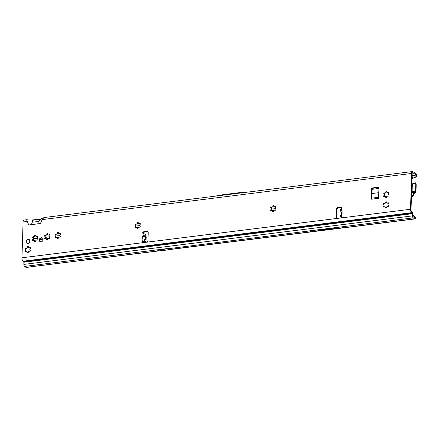 <?xml version="1.0" encoding="UTF-8"?>
<svg xmlns="http://www.w3.org/2000/svg" width="439" height="439" viewBox="0 0 439 439"><rect width="100%" height="100%" fill="white"/><g stroke="black" fill="none" stroke-linecap="round" stroke-linejoin="round"><path stroke-width="0.66" d="M388.987 195.174L388.367 194.559M388.356 194.268A2.239 1.904 124 0 1 388.334 194.537A0.395 0.335 -56 0 0 388.499 194.883L388.713 194.993A0.631 0.532 124 0 1 388.114 196.096L387.9 195.992A0.395 0.335 -56 0 0 387.511 196.063A2.239 1.904 124 0 1 387.066 196.381A0.395 0.335 -56 0 0 386.836 196.754L386.83 197.023A0.631 0.532 124 0 1 385.7 197.166L385.705 196.897A0.395 0.335 -56 0 0 385.502 196.579A2.239 1.904 124 0 1 385.091 196.381A2.239 1.904 124 0 1 385.074 196.37A0.395 0.335 -56 0 0 385.074 196.365A0.395 0.335 -56 0 0 384.685 196.392L384.46 196.551A0.631 0.532 124 0 1 383.927 195.591L384.152 195.426A0.395 0.335 -56 0 0 384.339 195.037A2.239 1.904 124 0 1 384.355 194.504A0.395 0.335 -56 0 0 384.191 194.159L383.977 194.049A0.631 0.532 124 0 1 384.575 192.946L384.789 193.056A0.395 0.335 -56 0 0 385.184 192.979A2.239 1.904 124 0 1 385.623 192.661A0.395 0.335 -56 0 0 385.854 192.287L385.859 192.019A0.631 0.532 124 0 1 386.989 191.876L386.984 192.145A0.395 0.335 -56 0 0 387.187 192.463A2.239 1.904 124 0 1 387.599 192.661A2.239 1.904 124 0 1 387.615 192.677L387.615 192.677A0.395 0.335 -56 0 0 388.005 192.65L388.23 192.491A0.631 0.532 124 0 1 388.762 193.451L388.537 193.615A0.395 0.335 -56 0 0 388.35 194.005A2.239 1.904 124 0 1 388.356 194.268M384.257 194.203L384.388 194.526A2.239 1.904 -56 0 0 384.372 195.059L384.213 196.782M388.658 205.622L388.043 205.002M388.032 204.717A2.239 1.904 124 0 1 388.005 204.98A0.395 0.335 -56 0 0 388.169 205.331L388.383 205.436A0.631 0.532 124 0 1 387.791 206.539L387.571 206.434A0.395 0.335 -56 0 0 387.182 206.506A2.239 1.904 124 0 1 386.737 206.829A0.395 0.335 -56 0 0 386.512 207.197L386.501 207.471A0.631 0.532 124 0 1 385.371 207.609L385.382 207.34A0.395 0.335 -56 0 0 385.173 207.021A2.239 1.904 124 0 1 384.767 206.824A2.239 1.904 124 0 1 384.745 206.813A0.395 0.335 -56 0 0 384.745 206.807A0.395 0.335 -56 0 0 384.355 206.835L384.13 206.999A0.631 0.532 124 0 1 383.598 206.034L383.823 205.869A0.395 0.335 -56 0 0 384.01 205.479A2.239 1.904 124 0 1 384.026 204.953A0.395 0.335 -56 0 0 383.867 204.601L383.648 204.497A0.631 0.532 124 0 1 384.246 203.389L384.465 203.498A0.395 0.335 -56 0 0 384.855 203.422A2.239 1.904 124 0 1 385.299 203.103A0.395 0.335 -56 0 0 385.524 202.73L385.53 202.461A0.631 0.532 124 0 1 386.66 202.319L386.655 202.593A0.395 0.335 -56 0 0 386.858 202.911A2.239 1.904 124 0 1 387.269 203.109A2.239 1.904 124 0 1 387.286 203.12A0.395 0.335 -56 0 0 387.675 203.098L387.9 202.933A0.631 0.532 124 0 1 388.433 203.899L388.208 204.058A0.395 0.335 -56 0 0 388.021 204.453A2.239 1.904 124 0 1 388.032 204.717M383.927 204.645L384.059 204.975A2.239 1.904 -56 0 0 384.043 205.501L383.884 207.224M275.95 209.293L275.335 208.673M275.324 208.388A2.239 1.904 124 0 1 275.297 208.651A0.395 0.335 -56 0 0 275.462 209.002L275.676 209.107A0.631 0.532 124 0 1 275.083 210.21L274.863 210.105A0.395 0.335 -56 0 0 274.474 210.177A2.239 1.904 124 0 1 274.029 210.5A0.395 0.335 -56 0 0 273.804 210.868L273.793 211.143A0.631 0.532 124 0 1 272.663 211.28L272.674 211.011A0.395 0.335 -56 0 0 272.465 210.693A2.239 1.904 124 0 1 272.059 210.495A2.239 1.904 124 0 1 272.037 210.484A0.395 0.335 -56 0 0 272.037 210.479A0.395 0.335 -56 0 0 271.648 210.506L271.423 210.671A0.631 0.532 124 0 1 270.89 209.705L271.115 209.54A0.395 0.335 -56 0 0 271.302 209.151A2.239 1.904 124 0 1 271.318 208.618A0.395 0.335 -56 0 0 271.159 208.273L270.94 208.163A0.631 0.532 124 0 1 271.538 207.06L271.757 207.17A0.395 0.335 -56 0 0 272.147 207.093A2.239 1.904 124 0 1 272.592 206.774A0.395 0.335 -56 0 0 272.817 206.401L272.822 206.132A0.631 0.532 124 0 1 273.952 205.99L273.947 206.264A0.395 0.335 -56 0 0 274.15 206.577A2.239 1.904 124 0 1 274.562 206.78A2.239 1.904 124 0 1 274.578 206.791A0.395 0.335 -56 0 0 274.968 206.769L275.193 206.604A0.631 0.532 124 0 1 275.725 207.57L275.5 207.729A0.395 0.335 -56 0 0 275.313 208.124A2.239 1.904 124 0 1 275.324 208.388M271.22 208.316L271.351 208.646A2.239 1.904 -56 0 0 271.335 209.173L271.176 210.896M140.31 226.228L139.69 225.613M139.679 225.322A2.239 1.904 124 0 1 139.657 225.591A0.395 0.335 -56 0 0 139.816 225.937L140.036 226.047A0.631 0.532 124 0 1 139.437 227.15L139.218 227.045A0.395 0.335 -56 0 0 138.828 227.117A2.239 1.904 124 0 1 138.384 227.435A0.395 0.335 -56 0 0 138.159 227.808L138.148 228.077A0.631 0.532 124 0 1 137.017 228.22L137.028 227.951A0.395 0.335 -56 0 0 136.825 227.632A2.239 1.904 124 0 1 136.414 227.435A2.239 1.904 124 0 1 136.397 227.418A0.395 0.335 -56 0 0 136.008 227.446L135.783 227.605A0.631 0.532 124 0 1 135.25 226.645L135.475 226.48A0.395 0.335 -56 0 0 135.662 226.09A2.239 1.904 124 0 1 135.678 225.558A0.395 0.335 -56 0 0 135.514 225.212L135.294 225.103A0.631 0.532 124 0 1 135.892 224L136.112 224.109A0.395 0.335 -56 0 0 136.502 224.033A2.239 1.904 124 0 1 136.946 223.714A0.395 0.335 -56 0 0 137.171 223.341L137.182 223.072A0.631 0.532 124 0 1 138.312 222.93L138.301 223.199A0.395 0.335 -56 0 0 138.51 223.517A2.239 1.904 124 0 1 138.916 223.714A2.239 1.904 124 0 1 138.938 223.731L138.938 223.731A0.395 0.335 -56 0 0 139.322 223.703L139.553 223.544A0.631 0.532 124 0 1 140.085 224.505L139.86 224.669A0.395 0.335 -56 0 0 139.673 225.059A2.239 1.904 124 0 1 139.679 225.322M135.58 225.256L135.711 225.58A2.239 1.904 -56 0 0 135.695 226.112L135.53 227.836M135.547 225.229L135.717 225.536M60.478 236.198L59.858 235.584M59.847 235.293A2.239 1.904 124 0 1 59.825 235.562A0.395 0.335 -56 0 0 59.984 235.908L60.203 236.017A0.631 0.532 124 0 1 59.605 237.12L59.386 237.011A0.395 0.335 -56 0 0 58.996 237.087A2.239 1.904 124 0 1 58.552 237.406A0.395 0.335 -56 0 0 58.327 237.779L58.316 238.048A0.631 0.532 124 0 1 57.191 238.19L57.196 237.916A0.395 0.335 -56 0 0 56.993 237.603A2.239 1.904 124 0 1 56.582 237.4A2.239 1.904 124 0 1 56.565 237.389A0.395 0.335 -56 0 0 56.176 237.411L55.951 237.576A0.631 0.532 124 0 1 55.418 236.61L55.643 236.451A0.395 0.335 -56 0 0 55.83 236.056A2.239 1.904 124 0 1 55.846 235.529A0.395 0.335 -56 0 0 55.682 235.178L55.462 235.074A0.631 0.532 124 0 1 56.06 233.971L56.28 234.075A0.395 0.335 -56 0 0 56.669 234.003A2.239 1.904 124 0 1 57.114 233.68A0.395 0.335 -56 0 0 57.339 233.312L57.35 233.043A0.631 0.532 124 0 1 58.48 232.9L58.469 233.169A0.395 0.335 -56 0 0 58.678 233.488A2.239 1.904 124 0 1 59.084 233.685A2.239 1.904 124 0 1 59.106 233.696A0.395 0.335 -56 0 0 59.106 233.702A0.395 0.335 -56 0 0 59.495 233.674L59.72 233.51A0.631 0.532 124 0 1 60.253 234.475L60.028 234.64A0.395 0.335 -56 0 0 59.841 235.03A2.239 1.904 124 0 1 59.847 235.293M55.748 235.222L55.879 235.551A2.239 1.904 -56 0 0 55.863 236.083L55.698 237.801M55.715 235.2L55.885 235.507M49.876 237.521L49.261 236.906M49.25 236.616A2.239 1.904 124 0 1 49.228 236.884A0.395 0.335 -56 0 0 49.387 237.23L49.607 237.34A0.631 0.532 124 0 1 49.009 238.443L48.789 238.333A0.395 0.335 -56 0 0 48.4 238.41A2.239 1.904 124 0 1 47.955 238.728A0.395 0.335 -56 0 0 47.73 239.101L47.719 239.37A0.631 0.532 124 0 1 46.589 239.513L46.6 239.239A0.395 0.335 -56 0 0 46.391 238.926A2.239 1.904 124 0 1 45.985 238.723A2.239 1.904 124 0 1 45.969 238.712A0.395 0.335 -56 0 0 45.579 238.734L45.354 238.898A0.631 0.532 124 0 1 44.822 237.938L45.047 237.773A0.395 0.335 -56 0 0 45.233 237.384A2.239 1.904 124 0 1 45.25 236.851A0.395 0.335 -56 0 0 45.085 236.506L44.866 236.396A0.631 0.532 124 0 1 45.464 235.293L45.683 235.397A0.395 0.335 -56 0 0 46.073 235.326A2.239 1.904 124 0 1 46.518 235.008A0.395 0.335 -56 0 0 46.743 234.635L46.753 234.366A0.631 0.532 124 0 1 47.884 234.223L47.873 234.492A0.395 0.335 -56 0 0 48.081 234.81A2.239 1.904 124 0 1 48.488 235.008A2.239 1.904 124 0 1 48.504 235.019A0.395 0.335 -56 0 0 48.894 234.997L49.124 234.838A0.631 0.532 124 0 1 49.656 235.798L49.426 235.962A0.395 0.335 -56 0 0 49.245 236.352A2.239 1.904 124 0 1 49.25 236.616M45.146 236.544L45.283 236.873A2.239 1.904 -56 0 0 45.266 237.406L45.102 239.123M37.381 238.097A2.398 2.036 124 0 1 37.37 238.273A0.395 0.335 -56 0 0 37.485 238.575L37.65 238.701A0.785 0.669 124 0 1 36.914 240.062L36.706 240.007A0.395 0.335 -56 0 0 36.388 240.089A2.398 2.036 124 0 1 36.091 240.303A0.395 0.335 -56 0 0 35.888 240.599L35.844 240.835A0.785 0.669 124 0 1 34.451 241.006L34.418 240.781A0.395 0.335 -56 0 0 34.231 240.534A2.398 2.036 124 0 1 33.951 240.396A0.395 0.335 -56 0 0 33.627 240.391L33.419 240.501A0.785 0.669 124 0 1 32.766 239.315L32.936 239.14A0.395 0.335 -56 0 0 33.073 238.811A2.398 2.036 124 0 1 33.084 238.459A0.395 0.335 -56 0 0 32.969 238.157L32.804 238.031A0.785 0.669 124 0 1 33.54 236.67L33.743 236.725A0.395 0.335 -56 0 0 34.066 236.643A2.398 2.036 124 0 1 34.363 236.429A0.395 0.335 -56 0 0 34.566 236.133L34.61 235.902A0.785 0.669 124 0 1 36.003 235.727L36.036 235.952A0.395 0.335 -56 0 0 36.223 236.198A2.398 2.036 124 0 1 36.503 236.336A0.395 0.335 -56 0 0 36.821 236.341L37.035 236.237A0.785 0.669 124 0 1 37.688 237.422L37.518 237.592A0.395 0.335 -56 0 0 37.381 237.922A2.398 2.036 124 0 1 37.381 238.097M33.068 240.577A0.785 0.669 124 0 1 33.282 239.661L33.452 239.491A0.395 0.335 -56 0 0 33.589 239.162A2.398 2.036 124 0 1 33.6 238.805A0.395 0.335 -56 0 0 33.485 238.509L33.32 238.377A0.785 0.669 124 0 1 34.055 237.022L34.264 237.071A0.395 0.335 -56 0 0 34.582 236.989A2.398 2.036 124 0 1 34.879 236.78A0.395 0.335 -56 0 0 35.082 236.484L35.125 236.248A0.785 0.669 124 0 1 35.949 235.54M30.478 250.351L29.857 249.731M29.847 249.44A2.239 1.904 124 0 1 29.825 249.709A0.395 0.335 -56 0 0 29.984 250.054L30.203 250.164A0.631 0.532 124 0 1 29.605 251.267L29.386 251.163A0.395 0.335 -56 0 0 28.996 251.234A2.239 1.904 124 0 1 28.551 251.558A0.395 0.335 -56 0 0 28.326 251.926L28.316 252.195A0.631 0.532 124 0 1 27.191 252.337L27.196 252.068A0.395 0.335 -56 0 0 26.993 251.75A2.239 1.904 124 0 1 26.581 251.552A2.239 1.904 124 0 1 26.565 251.542A0.395 0.335 -56 0 0 26.175 251.563L25.95 251.728A0.631 0.532 124 0 1 25.418 250.762L25.643 250.598A0.395 0.335 -56 0 0 25.83 250.208A2.239 1.904 124 0 1 25.846 249.676A0.395 0.335 -56 0 0 25.681 249.33L25.462 249.22A0.631 0.532 124 0 1 26.06 248.117L26.28 248.227A0.395 0.335 -56 0 0 26.669 248.15A2.239 1.904 124 0 1 27.114 247.832A0.395 0.335 -56 0 0 27.339 247.459L27.35 247.19A0.631 0.532 124 0 1 28.48 247.047L28.469 247.322A0.395 0.335 -56 0 0 28.678 247.634A2.239 1.904 124 0 1 29.084 247.837A2.239 1.904 124 0 1 29.106 247.848L29.106 247.848A0.395 0.335 -56 0 0 29.495 247.826L29.72 247.662A0.631 0.532 124 0 1 30.253 248.622L30.028 248.787A0.395 0.335 -56 0 0 29.841 249.176A2.239 1.904 124 0 1 29.847 249.44M25.747 249.374L25.879 249.703A2.239 1.904 -56 0 0 25.863 250.23L25.698 251.953M25.714 249.347L25.885 249.654M146.214 237.181A0.785 0.34 84.4 0 0 146.138 236.583L145.446 234.453A0.785 0.34 84.4 0 0 145.216 234.086L143.185 233.63A0.982 0.834 124 0 1 143.641 231.814L146.84 231.413A1.575 1.333 124 0 1 148.206 232.73L147.959 240.561A1.575 1.333 124 0 1 146.5 242.229L143.301 242.63A0.982 0.834 124 0 1 142.768 241.071L144.047 240.89L145.611 241.686A0.785 0.34 84.4 0 0 145.721 241.713A0.785 0.34 84.4 0 0 145.989 241.159L146.214 237.197A0.785 0.34 84.4 0 0 146.214 237.181M341.608 217.173L340.604 216.345L341.372 216.273A0.982 0.834 124 0 1 340.735 217.974L337.531 218.375A1.575 1.333 124 0 1 336.164 217.064L336.411 209.227A1.575 1.333 124 0 1 337.871 207.559L341.076 207.159A0.982 0.834 124 0 1 341.421 208.871L340.768 209.557M40.245 241.702A2.14 1.822 124 0 1 39.757 240.369A2.14 1.822 124 0 1 42.599 238.201M43.088 239.54A2.14 1.822 -56 0 0 42.364 238.004A2.14 1.822 -56 0 0 40.355 238.075A2.14 1.822 -56 0 0 39.241 240.023A2.14 1.822 -56 0 0 39.965 241.56A2.14 1.822 -56 0 0 41.974 241.488A2.14 1.822 -56 0 0 43.088 239.54M30.017 241.17A2.14 1.822 -56 0 0 29.292 239.634A2.14 1.822 -56 0 0 27.284 239.705A2.14 1.822 -56 0 0 26.17 241.653A2.14 1.822 -56 0 0 26.9 243.19A2.14 1.822 -56 0 0 28.903 243.118A2.14 1.822 -56 0 0 30.017 241.17M164.115 249.824L163.368 249.851L164.197 250.411A1.575 1.333 124 0 1 164.137 250.417L158.512 250.861L157.019 249.857L169.031 248.353L170.524 249.363L164.883 250.323A1.575 1.333 124 0 1 164.823 250.334L164.197 250.411M164.823 250.334L163.533 249.961M371.981 187.991L378.627 187.162A0.395 0.335 124 0 1 378.967 187.491L378.637 197.934A0.395 0.335 124 0 1 378.275 198.351L371.63 199.18A0.395 0.335 124 0 1 371.29 198.856L371.619 188.408A0.395 0.335 124 0 1 371.981 187.991L372.502 188.342L378.967 187.53M142.181 238.734L145.561 239.474L142.181 238.734L142.329 236.116L143.07 235.683L143.185 233.63M340.73 215.033L342.107 213.766L342.124 211.164L341.405 210.912L340.752 211.335L340.626 209.365M412.94 215.423L413.154 215.456A2.36 1.844 136.9 0 1 414.087 215.928A2.36 1.844 136.9 0 1 414.147 215.993L414.937 216.959L414.707 217.771L413.17 216.773L412.929 213.947A1.729 0.735 82.9 0 0 412.221 211.938L411.667 211.565A1.575 0.669 -97.1 0 1 411.03 209.612L412.155 173.8A1.575 0.669 -97.1 0 1 412.649 172.708A1.575 0.669 -97.1 0 1 412.89 172.774L416.298 175.073L416.616 175.732L417.05 175.298L416.809 174.667A1.729 0.735 82.9 0 0 416.337 173.954L412.923 171.654A2.749 1.169 -97.1 0 0 412.501 171.534A2.749 1.169 -97.1 0 0 411.639 173.454L410.509 209.266A2.749 1.169 -97.1 0 0 411.634 212.685L412.188 213.058L23.624 261.578L23.849 262.22L412.413 213.694L412.188 213.058M40.8 218.94L38.445 221.454L37.727 223.863L40.437 223.522L42.204 219.588L43.752 217.744L44.465 217.492L412.501 171.534M26.911 219.857C26.538 219.489 26.653 220.021 27.262 221.454L28.793 224.977L31.504 224.636L32.667 220.241L40.179 219.302M23.624 261.578L23.075 261.205A2.749 1.169 82.9 0 1 21.95 257.786L23.075 221.975A2.749 1.169 82.9 0 1 23.936 220.054L26.741 219.709C30.286 220.274 30.911 219.994 32.93 219.923L40.772 218.94M145.561 239.474L145.704 236.857L144.969 235.787L143.07 235.683M143.081 242.63A0.982 0.834 124 0 1 143.284 241.423L143.613 241.209L144.557 241.785A0.785 0.34 84.4 0 0 144.661 241.818A0.785 0.34 84.4 0 0 144.766 241.768M143.333 233.63A0.982 0.834 124 0 1 144.157 232.16L147.356 231.765A1.575 1.333 124 0 1 147.905 231.814M143.284 241.423L142.768 241.071L142.884 239.025M341.778 216.46L340.719 216.625L340.604 216.345L341.761 216.427M341.504 214.155L341.515 212.399L340.752 211.335M36.635 236.473A0.395 0.335 -56 0 0 36.739 236.544A2.398 2.036 124 0 1 37.019 236.687A0.395 0.335 -56 0 0 37.342 236.687L37.551 236.583A0.785 0.669 124 0 1 37.902 236.506M35.021 241.543A0.785 0.669 124 0 1 34.966 241.357L34.933 241.132A0.395 0.335 -56 0 0 34.747 240.885L34.341 240.605M371.806 199.158L372.135 188.759A0.395 0.335 124 0 1 372.502 188.342M336.982 218.326A1.575 1.333 124 0 1 336.68 217.409L336.927 209.573A1.575 1.333 124 0 1 338.387 207.905L341.591 207.51A0.982 0.834 124 0 1 341.811 207.51M412.007 178.399L412.967 178.278L412.457 178.234L412.062 175.6M414.937 216.959L415.376 218.013A1.729 0.735 -97.1 0 1 414.855 218.946A1.729 0.735 -97.1 0 1 414.592 218.869L413.137 217.887L163.39 249.319A1.575 1.333 124 0 1 163.324 249.33L162.704 249.407A1.575 1.333 124 0 1 162.644 249.412L157.019 249.857M343.199 227.753L310.702 231.808A222.123 188.655 -56 0 0 324.586 229.57A38.133 32.387 124 0 1 329.343 228.977A222.123 188.655 -56 0 0 343.199 227.753L341.822 226.826L309.325 230.881L310.702 231.808M326.632 228.681L325.925 228.768M417.05 175.298L415.245 177.416L412.012 178.289M34.769 266.407L26.296 267.466A1.729 0.735 -97.1 0 1 26.027 267.389L160.509 250.702M23.849 262.22L23.871 264.404A1.729 0.735 82.9 0 0 24.573 266.413L26.027 267.389M412.413 213.694L412.43 215.884A1.729 0.735 -97.1 0 0 413.137 217.887M414.52 216.394A2.36 1.844 136.9 0 1 414.586 216.46A2.36 1.844 136.9 0 1 414.646 216.531L415.442 217.492M412.967 178.278L414.065 177.828M415.245 177.416L416.616 175.732M415.859 176.857L416.391 176.429M247.574 192.128L245.911 191.865L222.43 194.795L214.501 196.26M341.515 212.399L342.124 211.164M143.509 241.181L144.047 240.89M143.613 241.209L144.672 241.104L144.76 239.507M145.704 236.857L142.329 236.116M30.505 247.832L29.495 247.826M29.106 247.848L29.111 247.854A2.239 1.904 -56 0 0 28.711 247.662L28.623 247.42M28.447 246.872L27.147 247.854A2.239 1.904 -56 0 0 26.708 248.172L25.802 248.781L25.736 249.407M27.026 251.772L27.635 252.869M49.909 235.002L48.894 234.997M48.51 235.024L48.515 235.024A2.239 1.904 -56 0 0 48.114 234.832L48.027 234.596M47.851 234.042L46.55 235.03A2.239 1.904 -56 0 0 46.106 235.348L45.201 235.957L45.14 236.577M46.43 238.948L47.033 240.04M60.505 233.68L59.495 233.674M59.106 233.696A2.239 1.904 -56 0 0 58.711 233.51L58.623 233.274M58.447 232.719L57.147 233.707A2.239 1.904 -56 0 0 56.708 234.025L55.802 234.629L55.737 235.255M57.026 237.625L57.635 238.717M140.337 223.709L139.322 223.703M138.938 223.731L138.943 223.731A2.239 1.904 -56 0 0 138.543 223.539L138.455 223.303M138.28 222.754L136.979 223.736A2.239 1.904 -56 0 0 136.534 224.055L135.629 224.664L135.569 225.289M136.156 227.545L136.43 227.44M136.858 227.654L137.462 228.746M275.983 206.774L274.968 206.769M274.578 206.791A2.239 1.904 -56 0 0 274.188 206.604L274.095 206.363M273.925 205.814L272.624 206.796A2.239 1.904 -56 0 0 272.18 207.115L271.275 207.724L271.214 208.349M272.498 210.715L273.107 211.812M388.691 203.103L387.675 203.098M387.319 203.142L387.291 203.125A2.239 1.904 -56 0 0 386.896 202.933L386.803 202.692M386.633 202.143L385.332 203.125A2.239 1.904 -56 0 0 384.888 203.449L383.982 204.053L383.922 204.678M385.206 207.043L385.815 208.141M389.02 192.655L388.005 192.65M387.648 192.699L387.621 192.677A2.239 1.904 -56 0 0 387.22 192.485L387.132 192.249M386.962 191.7L385.661 192.683A2.239 1.904 -56 0 0 385.217 193.001L384.312 193.61L384.246 194.236M384.838 196.491L385.107 196.392A2.239 1.904 -56 0 0 385.113 196.392L385.107 196.387M385.535 196.601L386.144 197.693M28.475 243.431L27.833 243.206A0.785 0.669 124 0 1 27.295 243.349L27.273 243.321A2.085 1.772 124 0 1 26.977 243.179L26.977 243.179A0.785 0.669 124 0 1 26.79 242.69L26.828 242.657A0.708 0.604 -56 0 0 26.998 243.107A2.019 1.718 -56 0 0 27.284 243.25A0.708 0.604 -56 0 0 27.761 243.118L28.42 243.239A2.019 1.718 -56 0 0 29.397 242.531L29.364 241.971L29.627 242.602M26.79 242.668L27.064 243.261M26.296 242.35L26.812 242.619M29.605 242.69L29.457 242.58A2.085 1.772 124 0 1 28.447 243.31L28.54 243.458M29.364 241.971L29.589 241.807A0.708 0.604 -56 0 0 29.896 241.362A2.019 1.718 -56 0 0 29.907 241.011A0.708 0.604 -56 0 0 29.627 240.643L29.27 240.292L29.479 239.957A2.019 1.718 -56 0 0 28.535 239.491L27.866 239.776A0.708 0.604 -56 0 0 27.388 239.765A2.019 1.718 -56 0 0 27.092 239.979L27.937 239.727A0.785 0.669 124 0 0 27.41 239.721L27.075 239.941A2.085 1.772 124 0 1 27.18 239.864A2.085 1.772 124 0 1 27.383 239.721L27.092 239.979A0.708 0.604 -56 0 0 26.894 240.473L26.384 241.044A2.019 1.718 -56 0 0 26.28 241.637A2.019 1.718 -56 0 0 26.345 242.213L26.828 242.657M30.011 241.006L29.984 241.006A2.085 1.772 124 0 1 29.973 241.373L30.011 241.006A0.785 0.669 124 0 0 29.764 240.632L29.457 240.128L29.693 240.594A0.785 0.669 124 0 1 29.764 240.632L29.627 240.643M26.433 240.989L26.889 240.748M30 241.401L30 241.401A0.785 0.669 124 0 1 29.654 241.889L29.83 242.01M28.48 239.623L28.568 239.436A2.085 1.772 124 0 1 29.545 239.919L29.38 240.051M411.557 192.781L413.779 192.403A0.785 0.296 161.8 0 1 413.911 192.331L414.323 192.139A2.36 0.894 -18.2 0 0 415.398 191.409L415.738 192.447A2.36 0.894 161.8 0 1 414.663 193.176L414.323 192.139M411.853 183.321L415.579 182.854L415.524 183.14C413.434 183.59 412.369 183.974 412.331 184.292L412.106 191.596L415.618 190.97L415.398 191.409M415.618 190.97L415.76 184.177L416.139 184.435A2.36 2.003 124 0 1 416.194 185L415.815 184.742M415.453 191.355L415.881 192.183A1.575 0.669 -97.1 0 0 415.985 191.525L416.194 185M33.534 237.098L33.891 238.13L33.957 237.115A7.864 6.678 124 0 1 33.973 237.005M415.76 184.177L415.579 182.854L416.084 184.364M411.486 194.982L412.814 195.876L412.83 195.317L412.869 195.959L412.797 196.293L411.442 196.485M412.885 195.393L412.797 196.293L412.819 195.421M414.663 193.176L414.251 193.369A0.785 0.296 161.8 0 0 413.889 193.621L413.598 192.908L413.318 195.125L413.631 195.454A1.575 0.669 -97.1 0 1 413.593 195.679L413.061 196.173M412.83 195.317L411.508 194.422M413.631 195.454L413.829 193.786L413.533 193.467M413.126 196.156L412.879 195.41L413.286 195.223L413.593 195.679M413.779 192.403L413.615 192.792M413.598 192.908L413.873 193.637M33.084 238.459L33.6 238.805L37.37 238.355M45.261 237.367L49.228 236.873M55.857 236.045L59.825 235.551M135.689 226.074L139.657 225.58M271.335 209.14L275.302 208.646M378.802 192.677L371.987 193.528M411.59 191.662L412.106 191.602L411.584 191.887M33.073 238.811L33.589 239.162M32.969 238.157L33.485 238.509M146.5 242.229L337.531 218.375M341.405 210.912L341.421 208.871M341.372 216.273L341.383 214.232M340.735 217.974L410.509 209.266M411.639 173.454L42.204 219.588M37.727 223.863L31.504 224.636M27.262 221.454L23.075 221.975M21.95 257.786L143.301 242.63M144.969 235.787L145.073 233.998M143.641 231.814L144.157 232.16M416.298 175.073L412.095 175.6M412.43 172.829L412.89 172.774M163.324 249.33L163.994 249.775M163.39 249.319L164.883 250.323M162.704 249.407L163.368 249.851M162.644 249.412L164.137 250.417M170.502 249.347L414.592 218.869M329.343 228.977L328.602 228.478M324.586 229.57L323.845 229.07M23.075 261.205L411.634 212.685M23.871 264.404L412.43 215.884M24.573 266.413L157.041 249.868M34.505 266.33L158.49 250.85M414.877 217.475L414.323 217.546M414.147 215.993L414.646 216.531M38.445 221.454L31.893 222.271M336.411 209.227L336.927 209.573M337.871 207.559L338.387 207.905M336.164 217.064L336.68 217.409M341.076 207.159L341.591 207.51M146.84 231.413L147.356 231.765M145.611 241.686L144.557 241.785M378.627 187.162L378.956 187.387M371.619 188.408L372.135 188.759M371.29 198.856L371.756 199.169M27.35 247.19L27.624 247.376M26.06 248.117L26.335 248.304M37.035 236.237L37.551 236.583M36.821 236.341L37.342 236.687M36.503 236.336L37.019 236.687M36.223 236.198L36.739 236.544M34.61 235.902L35.125 236.248M34.566 236.133L35.082 236.484M34.363 236.429L34.879 236.78M34.066 236.643L34.582 236.989M33.743 236.725L34.264 237.071M33.54 236.67L34.055 237.022M32.804 238.031L33.32 238.377M32.936 239.14L33.452 239.491M32.766 239.315L33.282 239.661M34.418 240.781L34.933 241.132M34.451 241.006L34.966 241.357M45.464 235.293L45.738 235.474M46.589 239.513L46.863 239.694M57.35 233.043L57.624 233.224M56.06 233.971L56.335 234.152M137.182 223.072L137.456 223.253M135.892 224L136.167 224.181M137.017 228.22L137.292 228.401M275.193 206.604L275.467 206.785M272.822 206.132L273.096 206.319M271.538 207.06L271.812 207.246M270.89 209.705L271.165 209.891M272.663 211.28L272.937 211.466M387.9 202.933L388.175 203.12M385.53 202.461L385.804 202.648M384.246 203.389L384.52 203.575M383.598 206.034L383.873 206.22M385.371 207.609L385.645 207.795M388.23 192.491L388.504 192.672M385.859 192.019L386.133 192.2M383.927 195.591L384.202 195.772M26.79 242.427L26.307 242.251A2.085 1.772 124 0 1 26.236 241.659A2.085 1.772 124 0 1 26.313 241.143A2.085 1.772 124 0 1 26.345 241.044L26.313 241.143M26.85 240.759L26.85 240.495A0.785 0.669 124 0 1 27.075 239.963M27.761 243.118L28.156 243.425M27.866 239.776L28.513 239.623M29.589 241.807L29.715 242.246M28.365 243.135L27.992 242.959M26.801 242.399L26.466 242.152M26.554 241.022L26.894 240.473M29.408 240.534L29.693 240.594M28.156 239.837L28.568 239.436M415.563 191.201L412.073 191.827M33.891 238.13L33.177 238.218M412.331 184.292L411.82 184.358M378.934 188.463L372.118 189.313M412.852 195.333L412.836 195.893M42.309 241.225L40.075 241.505M33.825 237.773L33.084 237.867M414.251 193.369L413.911 192.331M33.029 240.457L33.671 240.374M33.83 240.352L36.508 240.023M36.667 240.001L37.567 239.886M39.916 239.595L43.071 239.2M45.036 238.953L45.321 238.92M46.139 238.816L48.219 238.558M49.036 238.454L49.541 238.393M55.632 237.631L55.918 237.598M56.735 237.494L58.815 237.236M59.633 237.131L60.138 237.071M135.464 227.665L135.75 227.627M136.567 227.528L138.647 227.265M139.465 227.166L139.97 227.1M271.11 210.725L271.395 210.687M272.213 210.588L274.293 210.325M275.11 210.226L275.615 210.16M371.838 198.148L378.659 197.298M384.141 196.612L384.432 196.573M385.25 196.474L387.33 196.211M388.147 196.112L388.652 196.046M413.357 194.943L412.435 195.053M340.587 214.962L340.576 216.427M168.516 249.703L414.855 218.946M414.087 215.928L414.586 216.46M40.75 218.946L43.752 217.744M145.721 241.713L144.661 241.818M36.163 236.171L36.678 236.517M34.291 240.567L34.807 240.912M28.288 243.025L28.48 243.447M26.85 240.495L27.07 239.952"/></g></svg>
